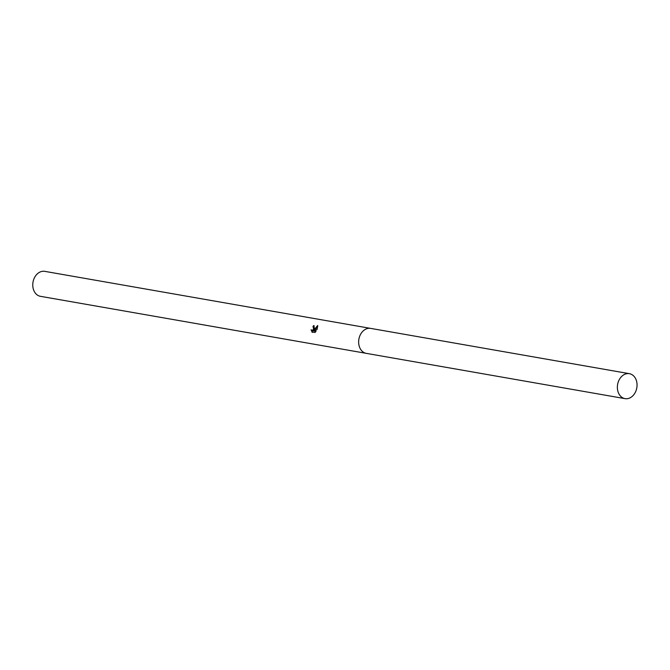 <?xml version="1.0" encoding="UTF-8"?>
<svg xmlns="http://www.w3.org/2000/svg" width="670" height="670" viewBox="0 0 670 670"><rect width="100%" height="100%" fill="white"/><g stroke="black" fill="none" stroke-linecap="round" stroke-linejoin="round"><path stroke-width="1" d="M311.19 330.226L312.237 330.469L313.183 329.523L313.627 328.384L312.982 326.726A12.671 9.748 -80.1 0 1 313.602 325.57L314.473 328.534L313.87 330.042L317.689 325.503L317.178 329.003L316.868 329.766L313.485 330.846L316.031 331.29L314.992 332.479L311.852 331.926M370.309 328.334L44.789 271.358A12.671 9.748 99.9 0 0 33.743 279.398A12.671 9.748 99.9 0 0 40.418 296.316L365.946 353.291M312.27 332.412L311.14 329.64M313.602 325.57L314.272 325.913A11.725 9.028 99.9 0 0 313.661 327.027L314.305 327.747L313.845 329.858L312.907 330.804L311.491 330.469M311.877 330.662L312.379 332.019M317.789 326.374L314.531 330.377L313.87 330.042M315.897 331.491L313.485 330.846M631.5 374.379A12.671 9.748 99.9 0 0 629.39 373.684A12.671 9.748 99.9 0 0 617.916 383.081A12.671 9.748 99.9 0 0 622.924 397.938A12.671 9.748 99.9 0 0 625.026 398.642A12.671 9.748 99.9 0 0 636.5 389.245A12.671 9.748 99.9 0 0 631.5 374.379M629.39 373.684L370.686 328.392A12.68 9.757 99.9 0 0 359.195 337.797A12.68 9.757 99.9 0 0 364.204 352.671A12.68 9.757 99.9 0 0 366.314 353.366L625.026 398.642M313.208 326.801L313.87 327.128"/></g></svg>
